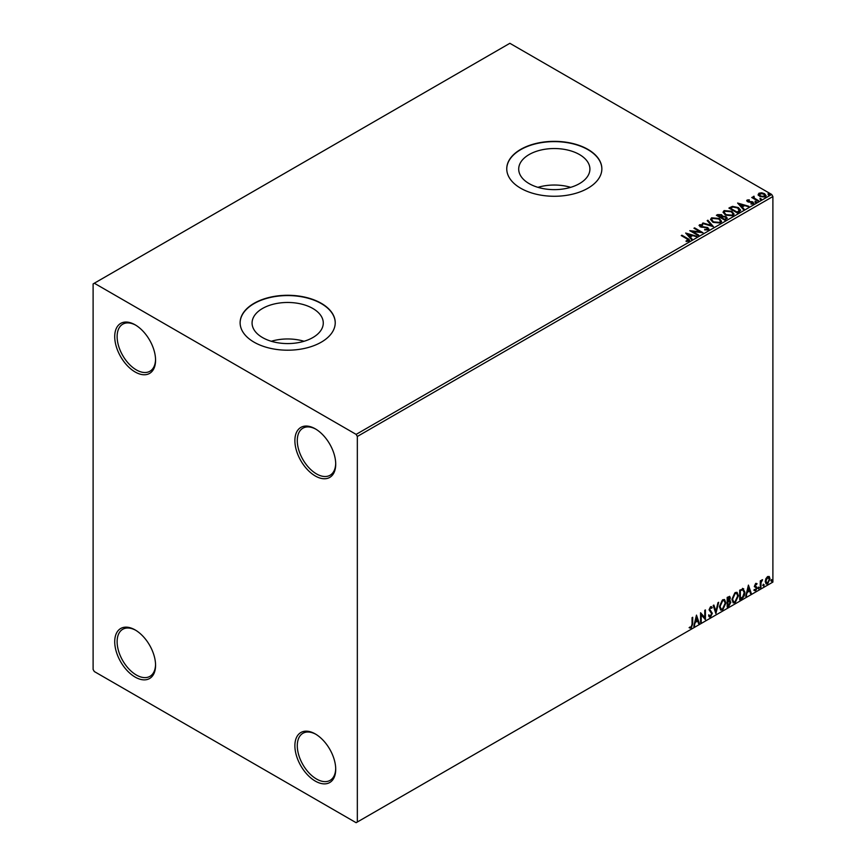 <?xml version="1.0" encoding="UTF-8"?>
<svg xmlns="http://www.w3.org/2000/svg" width="866" height="866" viewBox="0 0 866 866"><rect width="100%" height="100%" fill="white"/><g stroke="black" fill="none" stroke-linecap="round" stroke-linejoin="round"><path stroke-width="1.3" d="M315.3 428.832L315.3 428.832A28.87 16.671 -120 0 0 294.884 440.621A28.87 16.671 -120 0 0 315.3 475.986A28.87 16.671 -120 0 0 335.716 464.198A28.87 16.671 -120 0 0 315.3 428.832M335.705 463.494A27.182 15.685 60 0 1 330.087 475.25A27.182 15.685 60 0 1 316.501 473.908A27.182 15.685 60 0 1 298.748 449.963A27.182 15.685 60 0 1 302.916 428.183A27.182 15.685 60 0 1 315.906 429.2M135.139 324.826L135.139 324.826A28.87 16.671 -120 0 0 114.723 336.614A28.87 16.671 -120 0 0 135.139 371.979A28.87 16.671 -120 0 0 155.566 360.191A28.87 16.671 -120 0 0 135.139 324.826M155.555 359.477A27.182 15.685 60 0 1 149.937 371.243A27.182 15.685 60 0 1 136.341 369.901A27.182 15.685 60 0 1 118.588 345.945A27.182 15.685 60 0 1 122.756 324.176A27.182 15.685 60 0 1 135.756 325.183M135.139 629.928L135.139 629.928A28.87 16.671 -120 0 0 114.723 641.717A28.87 16.671 -120 0 0 135.139 677.082A28.87 16.671 -120 0 0 155.566 665.294A28.87 16.671 -120 0 0 135.139 629.928M155.555 664.59A27.182 15.685 60 0 1 149.937 676.346A27.182 15.685 60 0 1 136.341 675.004A27.182 15.685 60 0 1 118.588 651.059A27.182 15.685 60 0 1 122.756 629.279A27.182 15.685 60 0 1 135.756 630.296M315.3 733.946L315.3 733.946A28.87 16.671 -120 0 0 294.884 745.734A28.87 16.671 -120 0 0 315.3 781.1A28.87 16.671 -120 0 0 335.716 769.311A28.87 16.671 -120 0 0 315.3 733.946M335.705 768.597A27.182 15.685 60 0 1 330.087 780.363A27.182 15.685 60 0 1 316.501 779.01A27.182 15.685 60 0 1 298.748 755.065A27.182 15.685 60 0 1 302.916 733.285A27.182 15.685 60 0 1 315.906 734.303M579.473 154.549A35.603 20.557 0 0 0 540.676 150.099A35.603 20.557 0 0 0 518.702 169.087A35.603 20.557 0 0 0 529.126 183.614A35.603 20.557 0 0 0 567.934 188.074A35.603 20.557 0 0 0 589.908 169.087A35.603 20.557 0 0 0 579.473 154.549M570.683 187.337A35.603 20.557 0 0 0 537.927 187.337M312.853 308.491A35.603 20.557 0 0 0 274.046 304.031A35.603 20.557 0 0 0 252.071 323.018A35.603 20.557 0 0 0 262.506 337.556A35.603 20.557 0 0 0 301.303 342.016A35.603 20.557 0 0 0 323.278 323.018A35.603 20.557 0 0 0 312.853 308.491M304.053 341.269A35.603 20.557 0 0 0 271.296 341.269M321.308 303.327A47.554 27.463 0 0 0 269.478 297.374A47.554 27.463 0 0 0 240.12 322.747A47.554 27.463 0 0 0 254.041 342.157A47.554 27.463 0 0 0 305.871 348.11A47.554 27.463 0 0 0 335.229 322.747A47.554 27.463 0 0 0 321.308 303.327M335.229 322.888A47.554 27.463 0 0 0 321.308 303.609A47.554 27.463 0 0 0 269.586 297.633A47.554 27.463 0 0 0 240.12 322.888M587.938 149.396A47.554 27.463 0 0 0 536.108 143.442A47.554 27.463 0 0 0 506.751 168.805A47.554 27.463 0 0 0 520.672 188.225A47.554 27.463 0 0 0 572.502 194.179A47.554 27.463 0 0 0 601.859 168.805A47.554 27.463 0 0 0 587.938 149.396M601.859 168.946A47.554 27.463 0 0 0 587.938 149.666A47.554 27.463 0 0 0 536.216 143.691A47.554 27.463 0 0 0 506.751 168.946M93.106 283.918L93.106 669.461L94.307 671.54L356.132 822.7L357.333 822.007L357.333 436.464L356.132 434.386L94.307 283.225L93.106 283.918M758.237 194.807L758.962 193.205L761.712 192.793L764.526 193.692L766.139 195.727L765.317 196.885L759.785 196.42L758.151 194.374M754.048 196.918L754.459 198.206L758.529 200.674L757.88 201.053L751.731 197.502L753.29 197.654L754.102 196.257L753.907 197.589M752.218 197.784L753.29 198.206L753.398 196.42L754.102 196.257M746.773 200.944L747.152 200.024L749.274 199.819L747.943 200.447L748.148 201.28L752.976 201.951L753.388 203.77L751.223 204.051L751.028 203.51L752.565 203.369L752.359 202.352L748.679 202.092L747.531 201.67L747.152 200.024L746.708 200.652M747.943 200.447L748.148 201.832L748.852 201.507M753.875 203.088L753.388 203.77M751.028 204.073L752.565 203.932L752.359 202.352M739.25 211.813L737.291 212.939L728.891 208.078L732.463 206.368L738.373 207.58L740.614 210.189L739.25 211.813M724.788 220.159L716.388 215.298L717.568 214.616L721.595 214.703L722.59 216.186L726.065 216.662L727.245 218.156L724.788 220.159M722.623 215.97L722.59 216.738L726.065 217.214L726.065 216.662M713.476 226.686L702.369 223.396L703.073 222.984L711.495 225.485L707.165 220.624L707.868 220.213L713.476 226.686M698.819 235.151L698.169 235.53L689.758 230.67L700.237 231.861L693.958 228.245L694.608 227.877L703.019 232.727L692.562 231.547L698.819 235.151M686.099 241.43L688.113 241.138L686.835 238.821L681.25 235.584L681.888 235.216L687.572 238.496C689.358 239.222 689.823 240.088 688.979 241.084L686.413 241.441L686.099 240.878L688.297 240.423M689.553 240.304L688.979 241.084M356.132 434.386L771.693 194.46L509.868 43.3L94.307 283.225M685.666 233.041L696.87 236.277L692.616 235.617L690.245 236.981L692.086 239.038L691.382 239.449L685.666 233.041M708.356 229.891L704.632 229.923L707.879 228.797L707.446 229.977L707.197 227.92L700.02 226.762L699.566 224.759L702.607 224.651L702.618 225.236L700.41 225.268L700.637 226.372L707.858 227.552L708.356 229.891L708.962 229.014M699.035 225.55L699.566 224.759L699.566 225.322L702.607 224.651M700.41 225.268L700.637 226.924L702.11 227.325L702.11 226.773M712.859 222.226L710.553 219.379L711.603 217.81L719.289 218.47L721.562 221.339L720.49 222.887L712.859 222.226M725.362 215.017L723.056 212.159L724.106 210.6L731.792 211.25L734.065 214.119L732.993 215.666L725.362 215.017M737.615 203.045L748.83 206.281L744.565 205.632L742.205 206.996L744.035 209.042L743.331 209.453L737.615 203.045M755.239 201.886L755.076 201.172L756.483 201.984M760.196 199.028L760.034 198.314L761.441 199.126M768.283 194.363L768.12 193.648L769.517 194.449M765.869 578.715L767.612 576.529L769.354 576.691L769.982 578.856L767.612 583.868L766.204 584.009L765.241 581.595L765.869 578.715M769.019 576.41L769.982 578.856M760.283 587.982L760.283 580.891L760.933 580.512L760.933 581.562L762.545 579.7L761.03 582.731L760.933 587.603L760.283 587.982M755.802 583.348L757.046 583.641L755.217 585.513L757.046 587.917L755.682 590.764L754.351 590.569L756.397 588.328L754.567 585.925L755.802 583.348L757.046 583.641L756.224 584.117M756.668 584.463L755.358 583.922L755.217 585.513M754.741 585.232L757.046 587.917M756.57 587.646L755.682 590.764L754.351 590.569M754.73 589.692L755.607 589.93M756.245 587.743L754.773 586.899M742.974 588.62L744.868 592.149C744.966 594.899 743.894 597.085 741.653 598.742L739.694 599.867L739.694 590.157L743.699 588.793M729.475 596.328L729.053 600.225L730.861 602.216L728.869 606.113L727.191 607.088L727.191 597.378L729.735 596.414L730.319 597.973L729.529 600.495L730.244 600.625M715.879 613.615L713.183 605.464L713.887 605.063L715.933 611.244L717.968 602.704L718.672 602.292L715.879 613.615M701.211 622.08L700.572 622.459L700.572 612.749L704.772 617.555L704.772 610.324L705.422 609.945L705.422 619.655L701.211 614.86L701.211 622.08L700.572 621.896M692.053 624.126L692.053 617.664L692.703 617.285L692.703 623.845L691.165 628.131L689.574 627.937L689.899 626.995L691.155 627.146L692.053 624.126M357.333 822.007L772.894 582.082L772.894 196.539L357.333 436.464M696.47 615.109L699.273 623.206L698.57 623.607L697.704 620.998L695.344 622.362L693.774 626.378L696.47 615.109M710.542 616.949L709.449 617.025L708.648 615.91L709.178 615.12L710.499 615.975L711.668 613.658L709.081 609.848L710.585 606.72L712.209 607.423L711.7 608.311L710.575 607.716L709.73 609.437L712.317 613.29L710.542 616.949L709.222 616.841M709.59 615.802L710.499 615.975M710.585 606.72L712.209 607.423L711.343 607.824M711.7 608.311L710.098 607.434L709.73 609.437M719.43 606.752L722.623 599.77L724.571 599.597L725.903 602.974L722.677 609.945L720.761 610.097L719.43 606.752M731.932 599.532L735.126 592.55L737.074 592.376L738.406 595.754L735.18 602.725L733.264 602.877L731.932 599.532M748.43 585.113L751.233 593.21L750.519 593.611L749.664 591.002L747.304 592.366L745.734 596.382L748.43 585.113M758.237 588.479L758.778 587.354L758.778 588.977L757.75 588.198M758.778 587.354L759.309 587.852L758.291 588.696M763.195 585.611L763.736 584.496L763.736 586.109L762.708 585.34M763.736 584.496L764.267 584.994L763.249 585.838M771.281 580.945L771.812 579.83L771.812 581.443L770.794 580.675M771.812 579.83L772.353 580.328L771.335 581.173M771.693 194.46L772.894 196.539M692.215 617.566L692.215 623.563L691.165 628.131M690.678 627.861L689.098 627.655M696.361 615.564L699.273 623.206M695.344 622.362L697.704 620.998M694.868 622.08L694.478 625.966M696.524 617.426L696.048 617.144L695.138 620.922L697.433 620.164L696.524 617.426L695.625 621.203M700.572 612.803L704.772 617.555M704.935 610.227L704.935 619.342M700.735 621.81L701.211 614.86M708.702 614.838L710.012 615.704M711.289 606.557L711.733 607.142M711.224 608.029L710.098 607.434L711.224 608.029M709.254 609.155L710.12 610.465M709.644 610.184L710.921 610.963M710.445 610.692L712.317 613.29M711.841 613.02L710.066 616.668M713.562 605.247L715.933 611.244M718.044 602.66L715.608 612.825M724.333 599.478L725.903 602.974M725.416 602.693L722.19 609.664L722.677 609.945M722.19 609.664L720.534 609.935M723.965 600.549L722.168 600.463L719.603 606.103L720.913 608.906M725.253 603.342L724.203 600.647L722.655 600.744L720.079 606.373L721.14 609.069L722.655 608.96L725.253 603.342M729.053 600.225L730.861 602.216M730.374 601.935L728.393 605.832L728.869 606.113M728.393 605.832L727.191 606.525M729.735 602.314L728.717 601.156L727.353 601.827L727.841 605.713L730.211 602.584L729.194 601.437L727.841 602.108L727.841 605.713M729.291 601.231L728.717 601.156L729.291 601.231M729.67 598.374L728.025 597.334L729.194 598.092L727.353 597.724L727.841 601.112L729.67 598.374L727.841 597.995L727.841 601.112M736.836 592.257L738.406 595.754M737.919 595.472L734.693 602.444L735.18 602.725M734.693 602.444L733.037 602.714M736.468 593.329L734.671 593.253L732.106 598.882L733.415 601.686M737.756 596.122L736.706 593.437L735.158 593.524L732.582 599.153L733.643 601.848L735.158 601.74L737.756 596.122M742.487 588.339L744.392 591.868C744.489 594.617 743.407 596.815 741.166 598.46L741.653 598.742M741.166 598.46L739.694 599.315M743.05 589.768L739.856 590.504L740.343 598.493L742.768 596.847L744.219 592.517L742.627 589.735L740.343 590.785L740.343 598.493M742.151 589.454L742.822 589.584M748.321 585.578L751.233 593.21M747.304 592.366L749.664 591.002M746.817 592.084L746.438 595.97M748.473 587.429L747.997 587.148L747.098 590.937L749.382 590.168L748.473 587.429L747.575 591.207M756.191 584.193L755.358 583.922L756.191 584.193M755.542 586.152L756.354 586.672M755.206 590.482L753.875 590.287M754.243 589.421L755.13 589.649M754.297 586.618L755.563 587.408M758.291 587.083L758.832 587.581M760.445 580.794L760.933 581.562M761.928 579.819L762.242 580.631M760.781 581.465L761.03 582.731M760.554 582.45L760.933 587.603M763.249 584.214L763.79 584.712M769.506 578.575L767.612 583.868M767.135 583.597L765.977 583.836M768.337 577.243L767.135 577.124L765.403 580.945L767.135 582.721M765.403 580.945L767.612 583.002L766.367 582.894M767.612 583.002L769.333 579.235L767.612 577.405L765.89 581.227M768.099 577.059L767.135 577.124M771.335 579.549L771.877 580.047M681.726 235.866L681.888 235.216M681.888 235.769L689.498 240.575M687.561 241.322L687.561 240.759M686.218 233.668L696.242 236.635M691.75 239.233L690.245 236.981M687.745 234.177L689.661 236.883L691.469 235.281L687.745 234.177L689.661 236.331L691.469 235.281M689.661 236.883L689.661 236.331M690.776 231.254L700.237 232.424L700.237 231.861M694.445 228.527L694.608 227.877M694.608 228.429L702.023 232.705M698.332 235.433L692.562 231.547M707.197 228.472L707.446 229.977L704.729 229.371M700.41 225.82L700.637 226.924L700.41 225.82M702.11 227.325L703.744 226.795M703.744 227.347L707.858 228.104L707.858 227.552M707.858 228.104L708.918 229.274M703.008 223.58L703.073 222.984M703.073 223.536L711.495 225.485M707.49 220.992L707.868 220.213M707.868 220.776L713.021 226.556M710.585 219.661L711.603 217.81M711.603 218.373L719.289 219.033L719.289 218.47M719.289 219.033L721.54 221.609M711.69 219.867L713.508 222.41L719.603 222.963L720.447 221.371M718.639 218.849L712.491 218.297L711.657 219.563L713.508 221.858L719.603 222.4L720.48 221.09L718.639 218.849M719.603 222.963L719.603 222.4M713.508 222.41L713.508 221.858M716.864 215.58L721.595 215.255L721.595 214.703M721.595 215.255L722.59 216.738M726.065 217.214L727.202 218.416M725.318 219.412L726.152 217.972L725.427 217.03L722.904 216.749L721.454 217.474L724.571 219.834L726.076 218.232M720.913 217.344L721.692 215.98L720.956 215.082L717.892 215.428L720.588 217.539L721.605 216.24M720.588 217.539L720.913 216.792M717.892 215.428L720.588 216.987M724.571 219.834L725.318 218.86M721.454 217.474L724.571 219.282M723.088 212.441L724.106 210.6M724.106 211.152L731.792 211.813L731.792 211.25M731.792 211.813L734.043 214.389M724.192 212.646L726.011 215.19L732.106 215.742L732.95 214.151M731.142 211.629L724.994 211.077L724.16 212.343L726.011 214.638L732.106 215.179L732.982 213.87L731.142 211.629M732.106 215.742L732.106 215.179M726.011 215.19L726.011 214.638M729.367 208.36L732.463 206.368M732.463 206.92L738.373 208.143L738.373 207.58M738.373 208.143L740.582 210.47M739.293 211.098L737.724 207.959L732.917 207.028L730.395 208.208L737.074 212.625L739.434 210.243M730.395 208.208L737.074 212.062L739.467 210.514M737.074 212.625L737.074 212.062M738.178 203.672L748.192 206.649M743.71 209.236L742.205 206.996M739.694 204.181L741.621 206.887L743.429 205.285L739.694 204.181L741.621 206.335L743.429 205.285M741.621 206.887L741.621 206.335M747.152 200.587L749.274 200.371M747.943 200.999L748.148 201.832L747.943 200.999M748.852 202.07L751.818 202.081L751.818 201.529M751.818 202.081L752.976 202.514L752.976 201.951M752.976 202.514L753.388 204.322M752.565 203.932L752.359 202.904L752.565 203.932M755.239 202.449L755.076 201.735M756.321 201.821L756.483 202.536M752.381 197.686L752.381 197.134M753.29 198.206L753.398 196.972M754.048 197.47L754.459 198.206M754.459 198.769L758.042 200.955M760.196 199.581L760.034 198.866M761.279 198.964L761.441 199.678M758.237 195.359L758.962 193.205M758.962 193.768L761.712 192.793M761.712 193.345L764.526 194.244L764.526 193.692M764.526 194.244L766.107 195.997M759.709 194.201L760.435 196.604L764.559 197.004L765.089 195.868M759.211 194.753L759.709 193.648L760.435 196.052L764.559 196.441L765.133 195.597L765.133 196.149M764.559 197.004L763.888 194.06L759.709 193.648M760.435 196.604L760.435 196.052M768.283 194.915L768.12 194.201M769.354 194.298L769.517 195.012M687.572 239.048L687.572 238.496M717.568 215.169L717.568 214.616M730.157 207.905L730.157 207.353M737.778 212.224L737.778 211.661M750.14 202.059L750.14 201.507M756.462 200.035L756.462 199.483M700.107 225.701L700.107 226.253M720.48 221.09L720.48 221.642M711.657 219.563L711.657 220.116M721.692 215.98L721.692 216.532M726.152 217.972L726.152 218.524M732.982 213.87L732.982 214.422M724.16 212.343L724.16 212.895M747.737 200.739L747.737 201.302M752.835 202.98L752.835 203.532"/></g></svg>
